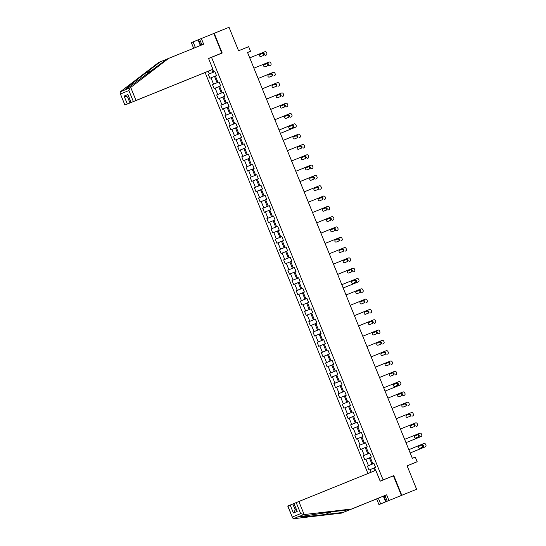 <?xml version="1.0" encoding="UTF-8"?>
<svg xmlns="http://www.w3.org/2000/svg" width="546" height="546" viewBox="0 0 546 546"><rect width="100%" height="100%" fill="white"/><g stroke="black" fill="none" stroke-linecap="round" stroke-linejoin="round"><path stroke-width="0.82" d="M401.795 495.29L416.625 489.277L401.795 495.29L393.796 475.593L380.18 481.122M393.796 475.593L383.026 480.036M383.012 480.009L380.187 481.156L375.798 470.338L298.86 501.515L304.156 514.557L300.675 513.595L296.205 502.593L298.86 501.515M205.112 72.509L367.943 473.525M383.115 479.92L211.52 57.33L222.202 53.003L214.203 33.306L213.807 33.47L221.778 53.098L208.565 58.497M214.203 33.306L229.033 27.3L238.561 50.764L248.642 46.676L250.525 51.304L247.556 52.505L412.332 458.306L415.301 457.104L417.178 461.732L407.098 465.813L416.625 489.277M208.586 58.538L211.52 57.33M208.285 71.205L209.364 73.86L208.299 74.297L209.91 78.262L210.974 77.825L213.547 84.173L212.49 84.61L214.1 88.575L215.158 88.138L217.738 94.485L216.673 94.922L218.284 98.887L219.349 98.451L221.922 104.791L220.857 105.228L222.468 109.193L223.532 108.756L226.112 115.104L225.048 115.54L226.658 119.506L227.723 119.069L230.296 125.416L229.231 125.853L230.842 129.818L231.907 129.382L234.487 135.722L233.422 136.159L235.033 140.124L236.09 139.687L238.67 146.035L237.606 146.471L239.216 150.437L240.281 150L242.854 156.347L241.796 156.784L243.4 160.749L244.465 160.312L247.045 166.653L245.98 167.09L247.591 171.055L248.655 170.618L251.228 176.965L250.164 177.402L251.774 181.368L252.839 180.931L255.419 187.278L254.354 187.715L255.965 191.68L257.03 191.243L259.603 197.584L258.538 198.021L260.149 201.986L261.213 201.549L263.786 207.896L262.728 208.333L264.339 212.298L265.397 211.862L267.977 218.209L266.912 218.646L268.523 222.611L269.587 222.174L272.161 228.515L271.096 228.951L272.707 232.917L273.771 232.48L276.351 238.827L275.286 239.264L276.897 243.229L277.962 242.793L280.535 249.14L279.47 249.57L281.081 253.542L282.145 253.105L284.725 259.446L283.661 259.882L285.271 263.848L286.329 263.411L288.909 269.758L287.844 270.195L289.455 274.16L290.52 273.723L293.093 280.071L292.035 280.501L293.639 284.466L294.704 284.036L297.283 290.376L296.219 290.813L297.829 294.779L298.894 294.342L301.467 300.689L300.402 301.126L302.013 305.091L303.078 304.654L305.658 311.002L304.593 311.432L306.204 315.397L307.268 314.967L309.841 321.307L308.777 321.744L310.387 325.709L311.452 325.273L314.025 331.62L312.967 332.057L314.578 336.022L315.636 335.585L318.216 341.933L317.151 342.362L318.762 346.328L319.826 345.898L322.399 352.238L321.335 352.675L322.945 356.64L324.01 356.204L326.59 362.551L325.525 362.988L327.136 366.953L328.201 366.516L330.774 372.863L329.709 373.293L331.32 377.259L332.384 376.829L334.964 383.169L333.899 383.606L335.51 387.571L336.568 387.134L339.148 393.482L338.083 393.919L339.694 397.884L340.759 397.447L343.332 403.794L342.274 404.224L343.878 408.19L344.942 407.76L347.522 414.1L346.457 414.537L348.068 418.502L349.133 418.065L351.706 424.413L350.641 424.849L352.252 428.815L353.317 428.378L355.896 434.718L354.832 435.155L356.442 439.12L357.507 438.691L360.08 445.031L359.015 445.468L360.626 449.433L361.691 448.996L364.264 455.344L363.206 455.78L364.817 459.746L365.875 459.309L368.454 465.649L367.39 466.086L373.955 463.424L372.884 463.841L370.304 457.493L371.369 457.057L369.758 453.091L368.693 453.528L366.12 447.181L367.185 446.744L365.574 442.779L364.51 443.215L361.937 436.875L361.043 437.25L363.616 443.591L365.581 442.799L364.51 443.215M370.311 457.507L369.417 457.869L371.99 464.216L373.955 463.418L375.559 467.369L374.495 467.806L375.559 470.434M371.123 472.235L370.065 469.615L369 470.051L367.39 466.086M212.715 69.397L213.793 72.052L214.858 71.615L216.469 75.58L215.404 76.017L217.984 82.357L219.042 81.92L220.652 85.886L219.588 86.323L222.167 92.67L223.232 92.233L224.843 96.198L223.778 96.635L226.351 102.976L227.416 102.546L229.027 106.511L227.962 106.948L230.542 113.288L231.606 112.851L233.217 116.817L232.152 117.254L234.725 123.601L235.79 123.164L237.401 127.129L236.336 127.566L238.916 133.906L239.974 133.477L241.585 137.442L240.527 137.872L243.1 144.219L244.164 143.782L245.775 147.748L244.71 148.184L247.283 154.532L248.348 154.095L249.959 158.06L248.894 158.497L251.474 164.837L252.539 164.407L254.149 168.373L253.085 168.803L255.658 175.15L256.722 174.713L258.333 178.679L257.268 179.115L259.848 185.463L260.913 185.026L262.517 188.991L261.459 189.428L264.032 195.768L265.097 195.338L266.707 199.304L265.643 199.734L268.223 206.081L269.28 205.644L270.891 209.609L269.826 210.046L272.406 216.393L273.471 215.957L275.082 219.922L274.017 220.359L276.59 226.699L277.655 226.269L279.265 230.235L278.201 230.665L280.78 237.012L281.845 236.575L283.456 240.54L282.391 240.977L284.964 247.324L286.029 246.888L287.64 250.853L286.575 251.29L289.155 257.63L290.213 257.2L291.823 261.165L290.765 261.595L293.339 267.943L294.403 267.506L296.014 271.471L294.949 271.908L297.522 278.255L298.587 277.818L300.198 281.784L299.133 282.221L301.713 288.561L302.777 288.124L304.388 292.096L303.323 292.526L305.897 298.874L306.961 298.437L308.572 302.402L307.507 302.839L310.087 309.186L311.152 308.749L312.756 312.715L311.698 313.151L314.271 319.492L315.335 319.055L316.946 323.02L315.881 323.457L318.454 329.804L319.519 329.368L321.13 333.333L320.065 333.77L322.645 340.117L323.71 339.68L325.32 343.646L324.256 344.082L326.829 350.423L327.893 349.986L329.504 353.951L328.439 354.388L331.019 360.735L332.084 360.299L333.695 364.264L332.63 364.701L335.203 371.048L336.268 370.611L337.878 374.576L336.814 375.013L339.394 381.354L340.451 380.917L342.062 384.882L340.997 385.319L343.577 391.666L344.642 391.229L346.253 395.195L345.188 395.632L347.761 401.979L348.826 401.542L350.436 405.507L349.372 405.944L351.952 412.285L353.016 411.848L354.627 415.813L353.562 416.25L356.135 422.597L357.2 422.16L358.811 426.126L357.746 426.562L360.326 432.91L361.384 432.473L362.994 436.438L361.937 436.875M373.949 463.411L372.884 463.841M368.454 465.649L371.99 464.216M365.875 459.309L369.417 457.869M363.206 455.78L369.772 453.119L367.806 453.903L365.226 447.556L366.127 447.194M369.765 453.098L368.693 453.528M364.264 455.344L367.806 453.903M361.691 448.996L365.226 447.556M360.08 445.031L363.616 443.591M357.507 438.691L361.043 437.25M354.832 435.155L361.397 432.493L359.432 433.285L356.859 426.938L357.753 426.576M361.391 432.48L360.326 432.91M355.896 434.718L359.432 433.285M353.317 428.378L356.859 426.938M350.641 424.849L357.214 422.188L355.248 422.973L352.668 416.625L353.562 416.264M357.207 422.167L356.135 422.597M351.706 424.413L355.248 422.973M349.133 418.065L352.668 416.625M351.952 412.285L353.016 411.861L351.058 412.66L348.485 406.32L349.379 405.951M347.522 414.1L351.058 412.66M344.942 407.76L348.485 406.32M342.274 404.224L348.839 401.563L346.874 402.354L344.294 396.007L345.195 395.645M348.833 401.549L347.761 401.979M343.332 403.794L346.874 402.354M340.759 397.447L344.294 396.007M338.083 393.919L344.649 391.257L342.683 392.042L340.11 385.694L341.004 385.333M344.642 391.236L343.577 391.666M339.148 393.482L342.683 392.042M336.568 387.134L340.11 385.694M333.899 383.606L340.465 380.944L338.5 381.729L335.926 375.389L336.821 375.027M340.458 380.931L339.394 381.354M334.964 383.169L338.5 381.729M332.384 376.829L335.926 375.389M329.709 373.293L336.281 370.638L334.316 371.423L331.736 365.076L332.63 364.714M336.268 370.618L335.203 371.048M330.774 372.863L334.316 371.423M328.201 366.516L331.736 365.076M325.525 362.988L332.091 360.326L330.125 361.111L327.552 354.763L328.446 354.402M332.084 360.305L331.019 360.735M326.59 362.551L330.125 361.111M324.01 356.204L327.552 354.763M321.335 352.675L327.907 350.013L325.942 350.798L323.362 344.458L324.263 344.096M327.9 350L326.829 350.423M322.399 352.238L325.942 350.798M319.826 345.898L323.362 344.458M322.645 340.117L323.71 339.687L321.751 340.492L319.178 334.145L320.072 333.783M318.216 341.933L321.751 340.492M315.636 335.585L319.178 334.145M318.454 329.804L319.526 329.375L317.567 330.18L314.987 323.833L315.888 323.471M314.025 331.62L317.567 330.18M311.452 325.273L314.987 323.833M308.777 321.744L315.342 319.082L313.377 319.867L310.804 313.527L311.698 313.165M315.335 319.069L314.271 319.492M309.841 321.307L313.377 319.867M307.268 314.967L310.804 313.527M304.593 311.432L311.159 308.777L309.193 309.562L306.62 303.214L307.514 302.853M311.152 308.756L310.087 309.186M305.658 311.002L309.193 309.562M303.078 304.654L306.62 303.214M305.897 298.874L306.968 298.444L305.009 299.249L302.429 292.902L303.33 292.54M301.467 300.689L305.009 299.249M298.894 294.342L302.429 292.902M296.219 290.813L302.784 288.151L300.819 288.936L298.246 282.596L299.14 282.234M302.777 288.138L301.713 288.561M297.283 290.376L300.819 288.936M294.704 284.036L298.246 282.596M292.035 280.501L298.601 277.846L296.635 278.631L294.055 272.283L294.956 271.922M298.594 277.825L297.522 278.255M293.093 280.071L296.635 278.631M290.52 273.723L294.055 272.283M287.844 270.195L294.41 267.533L292.444 268.318L289.871 261.971L290.765 261.609M294.403 267.513L293.339 267.943M288.909 269.758L292.444 268.318M286.329 263.411L289.871 261.971M289.155 257.63L290.219 257.207L288.261 258.005L285.688 251.665L286.582 251.303M284.725 259.446L288.261 258.005M282.145 253.105L285.688 251.665M284.964 247.324L286.036 246.894L284.077 247.7L281.497 241.352L282.391 240.991M280.535 249.14L284.077 247.7M277.962 242.793L281.497 241.352M275.286 239.264L281.852 236.602L279.886 237.387L277.313 231.04L278.207 230.678M281.845 236.582L280.78 237.012M276.351 238.827L279.886 237.387M273.771 232.48L277.313 231.04M271.096 228.951L277.668 226.29L275.703 227.075L273.123 220.734L274.024 220.372M277.661 226.276L276.59 226.699M272.161 228.515L275.703 227.075M269.587 222.174L273.123 220.734M266.912 218.646L273.478 215.984L271.512 216.769L268.939 210.422L269.833 210.06M273.471 215.963L272.406 216.393M267.977 218.209L271.512 216.769M265.397 211.862L268.939 210.422M262.728 208.333L269.294 205.671L267.328 206.456L264.749 200.116L265.649 199.747M269.287 205.651L268.223 206.081M263.786 207.896L267.328 206.456M261.213 201.549L264.749 200.116M258.538 198.021L265.103 195.359L263.145 196.144L260.565 189.803L261.459 189.442M265.097 195.345L264.032 195.768M259.603 197.584L263.145 196.144M257.03 191.243L260.565 189.803M259.848 185.463L260.913 185.033L258.954 185.838L256.381 179.491L257.275 179.129M255.419 187.278L258.954 185.838M252.839 180.931L256.381 179.491M255.658 175.15L256.729 174.72L254.77 175.525L252.191 169.185L253.091 168.816M251.228 176.965L254.77 175.525M248.655 170.618L252.191 169.185M245.98 167.09L252.545 164.428L250.58 165.22L248.007 158.872L248.901 158.511M252.539 164.414L251.474 164.837M247.045 166.653L250.58 165.22M244.465 160.312L248.007 158.872M241.796 156.784L248.362 154.122L246.396 154.907L243.816 148.56L244.717 148.198M248.355 154.102L247.283 154.532M242.854 156.347L246.396 154.907M240.281 150L243.816 148.56M237.606 146.471L244.171 143.81L242.206 144.594L239.633 138.254L240.527 137.885M244.164 143.789L243.1 144.219M238.67 146.035L242.206 144.594M236.09 139.687L239.633 138.254M238.916 133.906L239.981 133.483L238.022 134.289L235.449 127.941L236.343 127.58M234.487 135.722L238.022 134.289M231.907 129.382L235.449 127.941M229.231 125.853L235.804 123.191L233.838 123.976L231.258 117.629L232.152 117.267M235.797 123.171L234.725 123.601M230.296 125.416L233.838 123.976M227.723 119.069L231.258 117.629M225.048 115.54L231.613 112.879L229.648 113.664L227.075 107.323L227.969 106.955M231.606 112.858L230.542 113.288M226.112 115.104L229.648 113.664M223.532 108.756L227.075 107.323M226.351 102.976L227.423 102.552L225.464 103.358L222.884 97.011L223.785 96.649M221.922 104.791L225.464 103.358M219.349 98.451L222.884 97.011M222.167 92.67L223.232 92.24L221.273 93.045L218.7 86.698L219.594 86.336M217.738 94.485L221.273 93.045M215.158 88.138L218.7 86.698M212.49 84.61L219.055 81.948L217.09 82.733L214.51 76.392L215.411 76.024M219.048 81.934L217.984 82.357M213.547 84.173L217.09 82.733M210.974 77.825L214.51 76.392M208.299 74.297L214.865 71.635L212.906 72.427L211.821 69.758M214.858 71.622L213.793 72.052M209.364 73.86L212.906 72.427M407.111 465.854L417.178 461.732M247.563 52.518L250.525 51.304M374.501 467.813L373.6 468.181L374.665 470.802M370.065 469.615L373.6 468.181M216.673 94.922L223.239 92.26M220.857 105.228L227.429 102.566M233.422 136.159L239.987 133.497M250.164 177.402L256.736 174.74M254.354 187.715L260.92 185.053M279.47 249.57L286.043 246.915M283.661 259.882L290.226 257.221M300.402 301.126L306.975 298.464M312.967 332.057L319.533 329.395M317.151 342.362L323.717 339.708M346.457 414.537L353.023 411.875M359.015 445.468L365.581 442.806M249.734 57.869L264.83 51.747A1.426 1.283 67.7 0 1 266.557 52.587L266.823 53.249A1.426 1.283 67.7 0 1 266.175 55.05L265.452 55.351A1.426 1.283 -112.3 0 1 265.445 55.351L265.452 55.351M262.94 53.208A1.14 1.024 -112.3 0 1 263.8 55.323L260.947 56.477A1.14 1.024 -112.3 0 1 260.087 54.361A1.14 1.024 -112.3 0 1 260.094 54.361L262.21 53.508A1.14 1.024 -112.3 0 1 263.138 55.59M260.026 54.395L262.21 53.508M201.092 45.243L201.488 43.796M385.38 496.662L384.036 495.87M166.858 59.152L158.668 62.476L120.366 91.796L120.086 93.134L124.911 105.016L206.92 71.772L125.116 104.928M160.387 61.773L145.645 73.055C135.08 81.108 124.665 89.551 124.706 90.022L125.041 90.049M200.355 45.543L198.061 39.892L193.072 41.905L195.372 47.557M193.072 41.905L191.359 42.615L193.646 48.26M212.954 69.301L130.944 102.539L212.954 69.301L208.552 58.456L221.778 53.098M199.645 39.244L198.526 39.701L200.819 45.352M133.361 101.549L128.89 90.547L130.317 87.722L168.659 58.381L203.658 44.199L201.351 38.52L199.631 39.223L201.938 44.902M201.351 38.52L213.807 33.47M198.061 39.892L198.526 39.701M168.659 58.381L166.939 59.084L125.976 89.503L130.317 87.722M127.327 104.02L124.106 96.089L127.566 96.997L128.535 96.601M120.366 91.796L125.976 89.503M130.944 102.539L127.928 94.526L131.149 102.457M387.885 500.935L393.516 498.648L387.223 501.201L384.916 495.515L349.918 509.698L331.47 511.861L298.055 516.925C298.355 517.301 311.718 516.12 324.911 514.544L343.359 512.38L378.358 498.205L380.664 503.89L385.647 501.87L383.333 496.157M349.918 509.698L386.636 494.812L388.943 500.498L401.399 495.447L393.427 475.819L380.2 481.176M304.156 514.557L351.638 508.995M387.223 501.201L388.943 500.498M384.916 495.515L386.636 494.812M287.96 505.971L292.581 517.936L287.756 506.053L292.827 503.985L295.243 509.93L293.393 512.994L290.179 505.064M296.205 502.593L292.827 503.985M387.892 500.955L385.647 501.87M292.581 517.936L293.714 518.7L341.639 513.09L376.638 498.907L378.944 504.593L380.664 503.89M378.944 504.593L401.399 495.447M376.638 498.907L378.358 498.205M341.639 513.09L343.359 512.38M298.287 516.659L293.714 518.7M383.797 495.966L386.118 501.678M293.994 503.501L297.215 511.431L293.789 503.583M253.917 68.175L269.021 62.06A1.426 1.283 67.7 0 1 270.741 62.899L271.007 63.561A1.426 1.283 67.7 0 1 270.366 65.363A1.426 1.283 67.7 0 0 270.366 65.363L269.628 65.663A1.426 1.283 -112.3 0 1 269.628 65.663L269.635 65.663A1.426 1.283 -112.3 0 0 269.642 65.657M267.124 63.52A1.14 1.024 -112.3 0 1 267.984 65.636L265.138 66.789A1.14 1.024 -112.3 0 1 264.271 64.674A1.14 1.024 -112.3 0 1 264.278 64.674L266.393 63.821A1.14 1.024 -112.3 0 1 267.322 65.902M264.209 64.701L266.393 63.821M258.108 78.487L273.205 72.372A1.426 1.283 67.7 0 1 274.931 73.212L275.198 73.874A1.426 1.283 67.7 0 1 274.549 75.676L273.826 75.969A1.426 1.283 -112.3 0 1 273.819 75.969L273.826 75.969M271.314 73.826A1.14 1.024 -112.3 0 1 272.174 75.942A1.14 1.024 -112.3 0 1 272.167 75.942L269.321 77.095A1.14 1.024 -112.3 0 1 268.461 74.986L270.584 74.126A1.14 1.024 -112.3 0 1 271.512 76.215M268.393 75.014L270.584 74.126M262.292 88.8L277.388 82.678A1.426 1.283 67.7 0 1 279.115 83.518L279.381 84.18A1.426 1.283 67.7 0 1 278.74 85.981A1.426 1.283 67.7 0 0 278.74 85.981L278.003 86.282A1.426 1.283 -112.3 0 1 278.003 86.282L278.01 86.282M275.498 84.139A1.14 1.024 -112.3 0 1 276.358 86.254L273.512 87.408A1.14 1.024 -112.3 0 1 272.645 85.292A1.14 1.024 -112.3 0 1 272.652 85.292L274.768 84.439A1.14 1.024 -112.3 0 1 275.696 86.521M272.584 85.326L274.768 84.439M266.482 99.106L281.579 92.991A1.426 1.283 67.7 0 1 283.299 93.83L283.572 94.492A1.426 1.283 67.7 0 1 282.924 96.294A1.426 1.283 67.7 0 0 282.924 96.294L282.193 96.594A1.426 1.283 -112.3 0 0 282.2 96.587M279.682 94.451A1.14 1.024 -112.3 0 1 280.548 96.56A1.14 1.024 -112.3 0 1 280.542 96.567L277.696 97.72A1.14 1.024 -112.3 0 1 276.836 95.605L278.958 94.751A1.14 1.024 -112.3 0 1 279.88 96.833M276.767 95.632L278.958 94.751M270.666 109.418L285.763 103.303A1.426 1.283 67.7 0 1 287.489 104.143L287.756 104.805A1.426 1.283 67.7 0 1 287.114 106.6A1.426 1.283 67.7 0 1 287.107 106.606L286.384 106.9A1.426 1.283 -112.3 0 1 286.377 106.9L287.107 106.606M283.872 104.757A1.14 1.024 -112.3 0 1 284.732 106.873L281.879 108.026A1.14 1.024 -112.3 0 1 281.019 105.917A1.14 1.024 -112.3 0 1 281.026 105.917L283.142 105.057A1.14 1.024 -112.3 0 1 284.07 107.146M280.958 105.944L283.142 105.057M274.85 119.731L289.953 113.609A1.426 1.283 67.7 0 1 291.673 114.448L291.946 115.11A1.426 1.283 67.7 0 1 291.298 116.912A1.426 1.283 67.7 0 0 291.298 116.912L290.568 117.213A1.426 1.283 -112.3 0 1 290.568 117.213L291.291 116.912L290.568 117.213M288.056 115.069A1.14 1.024 -112.3 0 1 288.923 117.185A1.14 1.024 -112.3 0 1 288.916 117.185L286.07 118.339A1.14 1.024 -112.3 0 1 285.21 116.223L287.326 115.37A1.14 1.024 -112.3 0 1 288.254 117.451M285.142 116.257L287.326 115.37M279.04 130.037L294.137 123.922A1.426 1.283 67.7 0 1 295.864 124.761L296.13 125.423A1.426 1.283 67.7 0 1 295.482 127.225L280.385 133.34M280.385 133.347L294.758 127.525A1.426 1.283 -112.3 0 1 294.758 127.525A1.426 1.283 -112.3 0 1 294.751 127.525M292.246 125.382A1.14 1.024 -112.3 0 1 293.106 127.491A1.14 1.024 -112.3 0 1 293.1 127.498L290.254 128.651A1.14 1.024 -112.3 0 1 289.394 126.535L291.516 125.682A1.14 1.024 -112.3 0 1 292.444 127.764M289.325 126.563L291.516 125.682M283.224 140.349L298.328 134.234A1.426 1.283 67.7 0 1 300.047 135.074L300.314 135.736A1.426 1.283 67.7 0 1 299.672 137.531A1.426 1.283 67.7 0 1 299.665 137.537L298.935 137.831A1.426 1.283 -112.3 0 1 298.935 137.831L299.665 137.537M296.43 135.688A1.14 1.024 -112.3 0 1 297.29 137.804L294.444 138.957A1.14 1.024 -112.3 0 1 293.577 136.848A1.14 1.024 -112.3 0 1 293.584 136.841L295.7 135.988A1.14 1.024 -112.3 0 1 296.628 138.077M293.516 136.875L295.7 135.988M287.414 150.662L302.511 144.54A1.426 1.283 67.7 0 1 304.231 145.379L304.504 146.041A1.426 1.283 67.7 0 1 303.856 147.843L303.126 148.143A1.426 1.283 -112.3 0 1 303.126 148.143L303.856 147.843L303.126 148.143M300.614 146A1.14 1.024 -112.3 0 1 301.481 148.116A1.14 1.024 -112.3 0 1 301.474 148.116L298.628 149.27A1.14 1.024 -112.3 0 1 297.768 147.154L299.89 146.301A1.14 1.024 -112.3 0 1 300.819 148.382M297.7 147.188L299.89 146.301M291.598 160.968L306.695 154.852A1.426 1.283 67.7 0 1 308.422 155.692L308.688 156.354A1.426 1.283 67.7 0 1 308.046 158.156A1.426 1.283 67.7 0 0 308.046 158.156L307.316 158.456A1.426 1.283 -112.3 0 1 307.316 158.456A1.426 1.283 -112.3 0 1 307.309 158.456M304.805 156.313A1.14 1.024 -112.3 0 1 305.664 158.422A1.14 1.024 -112.3 0 1 305.664 158.429L302.812 159.582A1.14 1.024 -112.3 0 1 301.952 157.466A1.14 1.024 -112.3 0 1 301.958 157.466L304.074 156.613A1.14 1.024 -112.3 0 1 305.002 158.695M301.89 157.494L304.074 156.613M295.789 171.28L310.886 165.158A1.426 1.283 67.7 0 1 312.605 166.004L312.878 166.666A1.426 1.283 67.7 0 1 312.23 168.461A1.426 1.283 67.7 0 1 312.223 168.468L311.5 168.762A1.426 1.283 -112.3 0 1 311.5 168.762L312.223 168.468M308.988 166.619A1.14 1.024 -112.3 0 1 309.855 168.734A1.14 1.024 -112.3 0 1 309.848 168.734L307.002 169.888A1.14 1.024 -112.3 0 1 306.142 167.779A1.14 1.024 -112.3 0 1 306.142 167.772L308.265 166.919A1.14 1.024 -112.3 0 1 309.186 169.007M306.074 167.806L308.265 166.919M299.972 181.586L315.069 175.471A1.426 1.283 67.7 0 1 316.796 176.31L317.062 176.972A1.426 1.283 67.7 0 1 316.414 178.774L315.69 179.074A1.426 1.283 -112.3 0 1 315.684 179.074L315.69 179.074M313.179 176.931A1.14 1.024 -112.3 0 1 314.039 179.047L311.186 180.2A1.14 1.024 -112.3 0 1 310.326 178.085A1.14 1.024 -112.3 0 1 310.333 178.085L312.449 177.232A1.14 1.024 -112.3 0 1 313.377 179.313M310.258 178.119L312.449 177.232M304.156 191.899L319.26 185.783A1.426 1.283 67.7 0 1 320.98 186.623L321.246 187.285A1.426 1.283 67.7 0 1 320.604 189.087A1.426 1.283 67.7 0 0 320.604 189.087L319.874 189.38A1.426 1.283 -112.3 0 1 319.874 189.38A1.426 1.283 -112.3 0 1 319.867 189.387M317.363 187.244A1.14 1.024 -112.3 0 1 318.222 189.353A1.14 1.024 -112.3 0 1 318.222 189.36L315.376 190.513A1.14 1.024 -112.3 0 1 314.51 188.397A1.14 1.024 -112.3 0 1 314.516 188.397L316.632 187.537A1.14 1.024 -112.3 0 1 317.56 189.626M314.448 188.425L316.632 187.537M308.347 202.211L323.444 196.089A1.426 1.283 67.7 0 1 325.17 196.935L325.436 197.597A1.426 1.283 67.7 0 1 324.788 199.392A1.426 1.283 67.7 0 0 324.788 199.392L324.058 199.693A1.426 1.283 -112.3 0 1 324.058 199.693L324.788 199.399L324.058 199.693M321.553 197.55A1.14 1.024 -112.3 0 1 322.413 199.665A1.14 1.024 -112.3 0 1 322.406 199.665L319.56 200.819A1.14 1.024 -112.3 0 1 318.7 198.71A1.14 1.024 -112.3 0 1 318.7 198.703L320.823 197.85A1.14 1.024 -112.3 0 1 321.751 199.932M318.632 198.737L320.823 197.85M312.53 212.517L327.627 206.402A1.426 1.283 67.7 0 1 329.354 207.241L329.62 207.903A1.426 1.283 67.7 0 1 328.979 209.705A1.426 1.283 67.7 0 0 328.979 209.705L328.242 210.005A1.426 1.283 -112.3 0 1 328.242 210.005L328.248 210.005M325.737 207.862A1.14 1.024 -112.3 0 1 326.597 209.978L323.751 211.131A1.14 1.024 -112.3 0 1 322.884 209.016A1.14 1.024 -112.3 0 1 322.891 209.016L325.007 208.162A1.14 1.024 -112.3 0 1 325.935 210.244M322.822 209.05L325.007 208.162M316.721 222.829L331.818 216.714A1.426 1.283 67.7 0 1 333.538 217.554L333.811 218.216A1.426 1.283 67.7 0 1 333.162 220.018A1.426 1.283 67.7 0 0 333.162 220.018L332.432 220.318A1.426 1.283 -112.3 0 1 332.432 220.311A1.426 1.283 -112.3 0 1 332.432 220.318L333.156 220.018L332.432 220.311M329.921 218.175A1.14 1.024 -112.3 0 1 330.787 220.284A1.14 1.024 -112.3 0 1 330.78 220.291L327.934 221.444A1.14 1.024 -112.3 0 1 327.074 219.328L329.197 218.468A1.14 1.024 -112.3 0 1 330.118 220.557M327.006 219.355L329.197 218.468M320.905 233.142L336.002 227.02A1.426 1.283 67.7 0 1 337.728 227.866L337.994 228.528A1.426 1.283 67.7 0 1 337.346 230.323A1.426 1.283 67.7 0 1 337.346 230.33L336.623 230.624A1.426 1.283 -112.3 0 1 336.616 230.624L337.346 230.33M334.111 228.481A1.14 1.024 -112.3 0 1 334.971 230.596L332.118 231.75A1.14 1.024 -112.3 0 1 331.258 229.641A1.14 1.024 -112.3 0 1 331.265 229.634L333.381 228.781A1.14 1.024 -112.3 0 1 334.309 230.862M331.197 229.668L333.381 228.781M325.088 243.448L340.192 237.333A1.426 1.283 67.7 0 1 341.912 238.172L342.178 238.834A1.426 1.283 67.7 0 1 341.537 240.636A1.426 1.283 67.7 0 0 341.537 240.636L340.806 240.936A1.426 1.283 -112.3 0 1 340.806 240.936L341.53 240.636L340.806 240.936M338.295 238.793A1.14 1.024 -112.3 0 1 339.155 240.909L336.309 242.062A1.14 1.024 -112.3 0 1 335.449 239.947L337.565 239.093A1.14 1.024 -112.3 0 1 338.493 241.175M335.38 239.981L337.565 239.093M329.279 253.76L344.376 247.645A1.426 1.283 67.7 0 1 346.103 248.485L346.369 249.147A1.426 1.283 67.7 0 1 345.72 250.948L344.997 251.242A1.426 1.283 -112.3 0 1 344.99 251.249M342.485 249.106A1.14 1.024 -112.3 0 1 343.345 251.215A1.14 1.024 -112.3 0 1 343.338 251.221L340.492 252.375A1.14 1.024 -112.3 0 1 339.632 250.259L341.755 249.399A1.14 1.024 -112.3 0 1 342.683 251.488M339.564 250.286L341.755 249.399M333.463 264.073L348.566 257.951A1.426 1.283 67.7 0 1 350.286 258.797L350.552 259.459A1.426 1.283 67.7 0 1 349.911 261.254A1.426 1.283 67.7 0 0 349.911 261.254L349.174 261.554A1.426 1.283 -112.3 0 1 349.174 261.554L349.181 261.554A1.426 1.283 -112.3 0 0 349.187 261.554M346.669 259.411A1.14 1.024 -112.3 0 1 347.529 261.527L344.683 262.681A1.14 1.024 -112.3 0 1 343.816 260.572A1.14 1.024 -112.3 0 1 343.823 260.565L345.939 259.712A1.14 1.024 -112.3 0 1 346.867 261.793M343.755 260.599L345.939 259.712M337.653 274.379L352.75 268.263A1.426 1.283 67.7 0 1 354.47 269.103L354.743 269.765A1.426 1.283 67.7 0 1 354.095 271.567L353.364 271.867A1.426 1.283 -112.3 0 1 353.364 271.867L354.095 271.567L353.364 271.867M350.853 269.724A1.14 1.024 -112.3 0 1 351.72 271.84A1.14 1.024 -112.3 0 1 351.713 271.84L348.867 272.993A1.14 1.024 -112.3 0 1 348.007 270.877L350.129 270.024A1.14 1.024 -112.3 0 1 351.058 272.106M347.939 270.912L350.129 270.024M341.837 284.691L356.934 278.576A1.426 1.283 67.7 0 1 358.661 279.416L358.927 280.078A1.426 1.283 67.7 0 1 358.285 281.879A1.426 1.283 67.7 0 0 358.285 281.879L343.181 287.995M343.181 288.001L357.555 282.173A1.426 1.283 -112.3 0 1 357.548 282.18L357.555 282.173M355.043 280.037A1.14 1.024 -112.3 0 1 355.903 282.145A1.14 1.024 -112.3 0 1 355.903 282.152L353.05 283.306A1.14 1.024 -112.3 0 1 352.19 281.19A1.14 1.024 -112.3 0 1 352.197 281.19L354.313 280.33A1.14 1.024 -112.3 0 1 355.241 282.418M352.129 281.217L354.313 280.33M346.027 295.004L361.124 288.882A1.426 1.283 67.7 0 1 362.844 289.728L363.117 290.383A1.426 1.283 67.7 0 1 362.469 292.185A1.426 1.283 67.7 0 0 362.469 292.185L361.739 292.485A1.426 1.283 -112.3 0 0 361.745 292.485M359.227 290.342A1.14 1.024 -112.3 0 1 360.094 292.458A1.14 1.024 -112.3 0 1 360.087 292.458L357.241 293.611A1.14 1.024 -112.3 0 1 356.381 291.503A1.14 1.024 -112.3 0 1 356.381 291.496L358.504 290.643A1.14 1.024 -112.3 0 1 359.425 292.724M356.313 291.53L358.504 290.643M350.211 305.31L365.308 299.194A1.426 1.283 67.7 0 1 367.035 300.034L367.301 300.696A1.426 1.283 67.7 0 1 366.653 302.498L365.922 302.798A1.426 1.283 -112.3 0 1 365.929 302.798A1.426 1.283 -112.3 0 1 365.922 302.798L365.929 302.798M363.418 300.655A1.14 1.024 -112.3 0 1 364.278 302.771L361.425 303.924A1.14 1.024 -112.3 0 1 360.565 301.808L362.687 300.955A1.14 1.024 -112.3 0 1 363.616 303.037M360.497 301.842L362.687 300.955M354.395 315.622L369.499 309.507A1.426 1.283 67.7 0 1 371.219 310.346L371.485 311.008A1.426 1.283 67.7 0 1 370.843 312.81A1.426 1.283 67.7 0 0 370.843 312.81L370.106 313.111A1.426 1.283 -112.3 0 1 370.113 313.104A1.426 1.283 -112.3 0 1 370.106 313.111L370.113 313.104M367.601 310.967A1.14 1.024 -112.3 0 1 368.461 313.076A1.14 1.024 -112.3 0 1 368.461 313.083L365.615 314.237A1.14 1.024 -112.3 0 1 364.748 312.121A1.14 1.024 -112.3 0 1 364.755 312.121L366.871 311.261A1.14 1.024 -112.3 0 1 367.799 313.349M364.687 312.148L366.871 311.261M358.585 325.935L373.682 319.813A1.426 1.283 67.7 0 1 375.402 320.659L375.675 321.314A1.426 1.283 67.7 0 1 375.027 323.116A1.426 1.283 67.7 0 0 375.027 323.116L374.297 323.416A1.426 1.283 -112.3 0 0 374.303 323.416M371.792 321.273A1.14 1.024 -112.3 0 1 372.652 323.389A1.14 1.024 -112.3 0 1 372.645 323.389L369.799 324.542A1.14 1.024 -112.3 0 1 368.939 322.433A1.14 1.024 -112.3 0 1 368.939 322.427L371.062 321.574A1.14 1.024 -112.3 0 1 371.99 323.655M368.871 322.461L371.062 321.574M362.769 336.24L377.866 330.125A1.426 1.283 67.7 0 1 379.593 330.965L379.859 331.627A1.426 1.283 67.7 0 1 379.217 333.429A1.426 1.283 67.7 0 1 379.211 333.429L378.48 333.729A1.426 1.283 -112.3 0 1 378.48 333.729L379.211 333.429M375.976 331.586A1.14 1.024 -112.3 0 1 376.836 333.702L373.99 334.855A1.14 1.024 -112.3 0 1 373.123 332.739A1.14 1.024 -112.3 0 1 373.13 332.739L375.245 331.886A1.14 1.024 -112.3 0 1 376.174 333.968M373.061 332.773L375.245 331.886M378.487 333.722A1.426 1.283 -112.3 0 1 378.487 333.729L379.217 333.429M366.96 346.553L382.057 340.438A1.426 1.283 67.7 0 1 383.777 341.277L384.05 341.939A1.426 1.283 67.7 0 1 383.401 343.741A1.426 1.283 67.7 0 0 383.401 343.741L382.671 344.041A1.426 1.283 -112.3 0 1 382.671 344.035A1.426 1.283 -112.3 0 1 382.671 344.041L383.394 343.741L382.671 344.035M380.159 341.898A1.14 1.024 -112.3 0 1 381.026 344.007A1.14 1.024 -112.3 0 1 381.019 344.014L378.173 345.168A1.14 1.024 -112.3 0 1 377.313 343.052L379.436 342.192A1.14 1.024 -112.3 0 1 380.357 344.28M377.245 343.079L379.436 342.192M371.143 356.866L386.24 350.744A1.426 1.283 67.7 0 1 387.967 351.59L388.233 352.245A1.426 1.283 67.7 0 1 387.585 354.047A1.426 1.283 67.7 0 0 387.585 354.047L386.861 354.347A1.426 1.283 -112.3 0 1 386.855 354.347M384.35 352.204A1.14 1.024 -112.3 0 1 385.21 354.32L382.357 355.473A1.14 1.024 -112.3 0 1 381.497 353.364A1.14 1.024 -112.3 0 1 381.504 353.358L383.62 352.504A1.14 1.024 -112.3 0 1 384.548 354.586M381.436 353.392L383.62 352.504M375.327 367.171L390.431 361.056A1.426 1.283 67.7 0 1 392.151 361.896L392.417 362.558A1.426 1.283 67.7 0 1 391.775 364.359A1.426 1.283 67.7 0 1 391.769 364.359L391.045 364.66A1.426 1.283 -112.3 0 1 391.045 364.66L391.769 364.359M388.534 362.517A1.14 1.024 -112.3 0 1 389.394 364.632L386.548 365.786A1.14 1.024 -112.3 0 1 385.681 363.67A1.14 1.024 -112.3 0 1 385.688 363.67L387.803 362.817A1.14 1.024 -112.3 0 1 388.732 364.899M385.619 363.704L387.803 362.817M379.518 377.484L394.615 371.369A1.426 1.283 67.7 0 1 396.341 372.208L396.608 372.87A1.426 1.283 67.7 0 1 395.959 374.672L395.236 374.965A1.426 1.283 -112.3 0 1 395.229 374.972L395.236 374.965M392.724 372.829A1.14 1.024 -112.3 0 1 393.584 374.938A1.14 1.024 -112.3 0 1 393.577 374.938L390.731 376.098A1.14 1.024 -112.3 0 1 389.871 373.983L391.994 373.123A1.14 1.024 -112.3 0 1 392.922 375.211M389.803 374.01L391.994 373.123M383.702 387.797L398.798 381.674A1.426 1.283 67.7 0 1 400.525 382.521L400.791 383.176A1.426 1.283 67.7 0 1 400.15 384.978A1.426 1.283 67.7 0 1 400.143 384.985L385.046 391.1L400.143 384.985M396.908 383.135A1.14 1.024 -112.3 0 1 397.768 385.251L394.922 386.404A1.14 1.024 -112.3 0 1 394.055 384.295A1.14 1.024 -112.3 0 1 394.062 384.288L396.178 383.435A1.14 1.024 -112.3 0 1 397.106 385.517M393.994 384.323L396.178 383.435M400.15 384.978L399.419 385.278A1.426 1.283 -112.3 0 1 399.413 385.278M387.892 398.102L402.989 391.987A1.426 1.283 67.7 0 1 404.709 392.827L404.982 393.489A1.426 1.283 67.7 0 1 404.333 395.29L403.603 395.591A1.426 1.283 -112.3 0 1 403.603 395.591L404.333 395.29L403.603 395.591M401.092 393.448A1.14 1.024 -112.3 0 1 401.958 395.563A1.14 1.024 -112.3 0 1 401.952 395.563L399.106 396.717A1.14 1.024 -112.3 0 1 398.246 394.601L400.368 393.748A1.14 1.024 -112.3 0 1 401.296 395.83M398.177 394.635L400.368 393.748M392.076 408.415L407.173 402.3A1.426 1.283 67.7 0 1 408.899 403.139L409.166 403.801A1.426 1.283 67.7 0 1 408.524 405.603A1.426 1.283 67.7 0 0 408.524 405.603L407.794 405.896A1.426 1.283 -112.3 0 1 407.787 405.903M405.282 403.76A1.14 1.024 -112.3 0 1 406.142 405.869L403.289 407.029A1.14 1.024 -112.3 0 1 402.429 404.914A1.14 1.024 -112.3 0 1 402.436 404.914L404.552 404.054A1.14 1.024 -112.3 0 1 405.48 406.142M402.368 404.941L404.552 404.054M396.266 418.727L411.363 412.605A1.426 1.283 67.7 0 1 413.083 413.452L413.356 414.107A1.426 1.283 67.7 0 1 412.708 415.909A1.426 1.283 67.7 0 0 412.708 415.909L411.977 416.209A1.426 1.283 -112.3 0 1 411.977 416.209L412.701 415.916L411.977 416.209M409.466 414.066A1.14 1.024 -112.3 0 1 410.333 416.182A1.14 1.024 -112.3 0 1 410.326 416.182L407.48 417.335A1.14 1.024 -112.3 0 1 406.62 415.219L408.736 414.366A1.14 1.024 -112.3 0 1 409.664 416.448M406.552 415.253L408.736 414.366M400.45 429.033L415.547 422.918A1.426 1.283 67.7 0 1 417.274 423.757L417.54 424.419A1.426 1.283 67.7 0 1 416.891 426.221L416.161 426.522A1.426 1.283 -112.3 0 1 416.168 426.522A1.426 1.283 -112.3 0 1 416.161 426.522L416.168 426.522M413.656 424.378A1.14 1.024 -112.3 0 1 414.516 426.494A1.14 1.024 -112.3 0 1 414.51 426.494L411.664 427.648A1.14 1.024 -112.3 0 1 410.804 425.532L412.926 424.679A1.14 1.024 -112.3 0 1 413.854 426.76M410.735 425.559L412.926 424.679M404.634 439.346L419.738 433.231A1.426 1.283 67.7 0 1 421.457 434.07L421.724 434.732A1.426 1.283 67.7 0 1 421.082 436.534A1.426 1.283 67.7 0 0 421.082 436.534L405.978 442.649M405.978 442.656L420.345 436.834A1.426 1.283 -112.3 0 1 420.352 436.827A1.426 1.283 -112.3 0 1 420.345 436.834L420.352 436.827M417.84 434.691A1.14 1.024 -112.3 0 1 418.7 436.8L415.854 437.953A1.14 1.024 -112.3 0 1 414.987 435.845A1.14 1.024 -112.3 0 1 414.994 435.845L417.11 434.985A1.14 1.024 -112.3 0 1 418.038 437.073M414.926 435.872L417.11 434.985M408.824 449.658L423.921 443.536A1.426 1.283 67.7 0 1 425.641 444.383L425.914 445.038A1.426 1.283 67.7 0 1 425.266 446.84L410.162 452.962M410.169 452.962L424.535 447.14A1.426 1.283 -112.3 0 1 424.535 447.14L425.266 446.84L424.535 447.14M422.024 444.997A1.14 1.024 -112.3 0 1 422.891 447.113A1.14 1.024 -112.3 0 1 422.884 447.113L420.038 448.266A1.14 1.024 -112.3 0 1 419.178 446.15L421.3 445.297A1.14 1.024 -112.3 0 1 422.229 447.379M419.11 446.184L421.3 445.297M128.89 90.547L120.646 93.926M124.106 96.089L127.928 94.526M130.719 87.421L136.015 100.471M128.528 96.601L127.566 96.997L129.982 102.941M152.116 70.434L145.645 73.055M303.658 514.625L299.324 516.4M292.431 516.973L300.675 513.595M297.215 511.431L293.393 512.994M295.243 509.93L296.205 509.541L295.236 509.937M331.572 511.848L324.911 514.544M124.911 105.016L120.086 93.134M286.384 106.9L287.114 106.6M298.942 137.831L299.672 137.531M311.5 168.762L312.23 168.461M336.623 230.624L337.346 230.323M391.045 364.66L391.775 364.359"/></g></svg>
